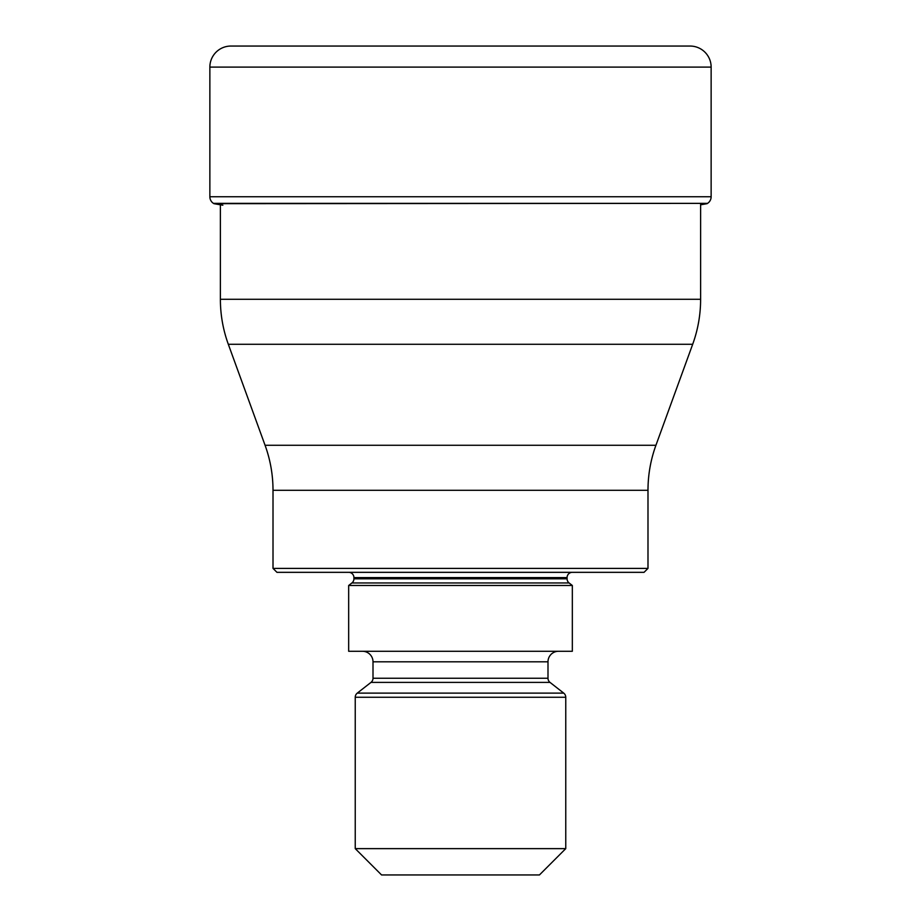 <?xml version="1.0" encoding="UTF-8"?>
<svg xmlns="http://www.w3.org/2000/svg" width="921" height="921" viewBox="0 0 921 921"><rect width="100%" height="100%" fill="white"/><g stroke="black" fill="none" stroke-linecap="round" stroke-linejoin="round"><path stroke-width="1.38" d="M690.094 46.05L230.906 46.05L690.094 46.05A21.056 21.056 0 0 1 711.139 67.106L711.139 196.749A7.898 7.898 0 0 1 707.547 203.368L213.925 203.668A596.06 596.06 0 0 0 222.859 205.21A596.06 596.06 0 0 1 213.925 203.668L213.925 203.668M209.861 67.106A21.056 21.056 0 0 1 230.906 46.05A21.056 21.056 0 0 0 209.861 67.106L209.861 196.749A7.898 7.898 0 0 0 213.453 203.368A7.898 7.898 0 0 1 209.861 196.749L209.861 67.106L711.139 67.106M707.075 203.668A596.06 596.06 0 0 1 700.616 204.796M228.316 344.281L692.684 344.281L655.925 445.28L265.075 445.28L228.316 344.281A131.576 131.576 0 0 1 220.384 299.279L220.384 203.668M700.616 203.668L700.616 299.279L220.384 299.279M692.684 344.281A131.576 131.576 0 0 0 700.616 299.279M655.925 445.28L655.925 445.28A131.576 131.576 0 0 0 647.993 490.283L647.993 568.384L273.007 568.384L273.007 490.283L647.993 490.283M265.075 445.28A131.576 131.576 0 0 1 273.007 490.283M273.007 568.384L276.956 572.332L644.044 572.332L647.993 568.384M348.668 572.332A5.261 5.261 0 0 1 353.929 577.594L567.071 577.594A5.261 5.261 0 0 1 572.332 572.332M567.071 577.594L567.071 578.814A5.261 5.261 0 0 0 569.097 582.958L572.332 585.491L572.332 651.274L348.668 651.274L348.668 585.491L572.332 585.491M353.929 577.594L353.929 578.814A5.261 5.261 0 0 1 351.903 582.958L348.668 585.491M362.483 651.274A10.522 10.522 0 0 1 373.005 661.808L373.005 678.247A5.261 5.261 0 0 1 370.979 682.403L357.267 693.122A5.261 5.261 0 0 0 355.241 697.266L355.241 848.632L565.759 848.632L565.759 697.266A5.261 5.261 0 0 0 563.733 693.122L357.267 693.122M558.517 651.274A10.522 10.522 0 0 0 547.995 661.808L547.995 678.247A5.261 5.261 0 0 0 550.021 682.403L563.733 693.122M355.241 848.632L381.559 874.95L539.441 874.95L565.759 848.632M711.139 196.749L209.861 196.749M707.547 203.368L213.453 203.368M567.071 578.814L353.929 578.814M351.903 582.958L569.097 582.958M373.005 661.808L547.995 661.808M547.995 678.247L373.005 678.247M370.979 682.403L550.021 682.403M355.241 697.266L565.759 697.266"/></g></svg>
